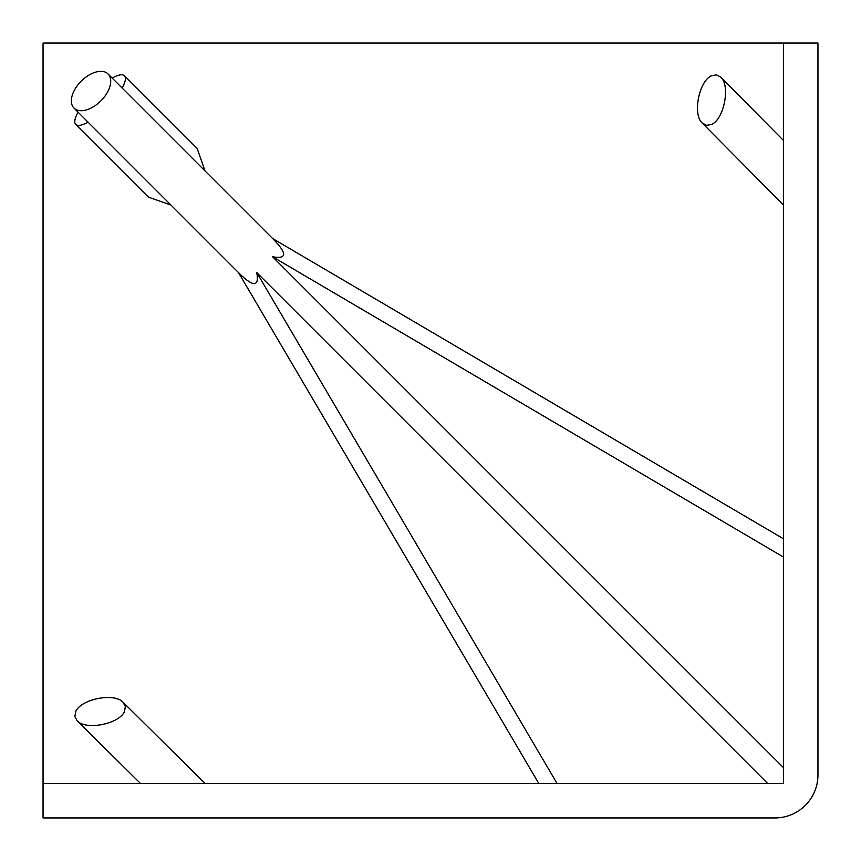<?xml version="1.0" encoding="UTF-8"?>
<svg xmlns="http://www.w3.org/2000/svg" width="861" height="861" viewBox="0 0 861 861"><rect width="100%" height="100%" fill="white"/><g stroke="black" fill="none" stroke-linecap="round" stroke-linejoin="round"><path stroke-width="1.29" d="M122.144 88.048C125.512 81.903 126.287 77.813 124.458 75.757L197.158 148.458L205.015 170.919M170.919 205.015L148.458 197.158L75.757 124.458C77.813 126.287 81.903 125.512 88.048 122.144M711.52 75.757C698.992 80.934 692.427 114.481 702.242 123.048L706.569 125.362L711.52 124.458C724.036 119.27 730.612 85.734 720.786 77.156L716.46 74.853L711.52 75.757M124.458 711.52L125.362 706.569L123.048 702.242C114.481 692.427 80.934 698.992 75.757 711.52L74.853 716.46L77.156 720.786C85.734 730.612 119.27 724.036 124.458 711.52M783.51 767.711L272.55 256.75C286.767 259.29 287.273 253.704 274.099 240.004L108.077 73.981A24.108 13.916 135 0 1 100.877 100.877A24.108 13.916 135 0 1 73.981 108.077A24.108 13.916 135 0 1 73.981 91.029A24.108 13.916 135 0 1 108.077 73.981M238.486 272.55L240.004 274.099C253.704 287.273 259.29 286.767 256.75 272.55L557.089 783.51M767.711 783.51L256.75 272.55M124.458 75.757C122.402 73.928 118.301 74.692 112.167 78.071M78.071 112.167C74.692 118.301 73.928 122.402 75.757 124.458M43.05 43.05L783.51 43.05L783.51 783.51L43.05 783.51L43.05 43.05M43.05 783.51L43.05 817.95L774.9 817.95A43.05 43.05 0 0 0 817.95 774.9L817.95 43.05L783.51 43.05M272.625 238.529L783.51 538.825M272.55 256.75L783.51 557.089M238.529 272.625L538.825 783.51M783.51 205.112L702.242 123.048M205.112 783.51L123.048 702.242M73.981 108.077L240.004 274.099M140.504 783.51L77.156 720.786M783.51 140.504L720.786 77.156"/></g></svg>
